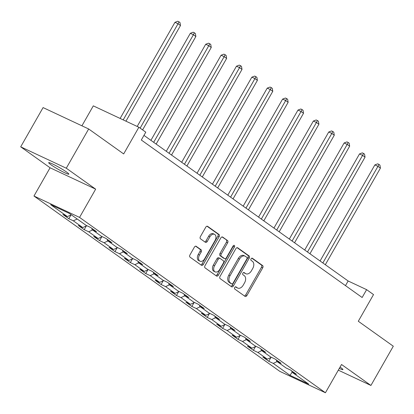 <?xml version="1.0" encoding="UTF-8"?>
<svg xmlns="http://www.w3.org/2000/svg" width="414" height="414" viewBox="0 0 414 414"><rect width="100%" height="100%" fill="white"/><g stroke="black" fill="none" stroke-linecap="round" stroke-linejoin="round"><path stroke-width="0.62" d="M234.712 287.497A1.247 0.823 115.1 0 0 234.774 289.055L245.052 296.388A1.78 1.18 115.1 0 0 245.176 296.46A1.78 1.18 115.1 0 0 246.899 295.539L262.719 267.806A1.78 1.18 115.1 0 0 262.626 265.576L252.349 258.243A1.247 0.823 115.1 0 0 252.261 258.196A1.247 0.823 115.1 0 0 251.055 258.843A1.247 0.823 115.1 0 0 251.117 260.401L252.447 261.353A5.698 3.767 115.1 0 1 252.731 268.489L251.412 270.797A5.698 3.767 115.1 0 1 245.895 273.752A5.698 3.767 115.1 0 1 245.507 273.519L244.172 272.572A1.247 0.823 115.1 0 0 244.089 272.521A1.247 0.823 115.1 0 0 242.883 273.168A1.247 0.823 115.1 0 0 242.946 274.73L244.276 275.677A5.698 3.767 115.1 0 1 244.56 282.819L243.241 285.127A5.698 3.767 115.1 0 1 237.724 288.077A5.698 3.767 115.1 0 1 237.331 287.849L236.001 286.902A1.247 0.823 115.1 0 0 235.918 286.85A1.247 0.823 115.1 0 0 234.712 287.497M50.891 164.715A11.613 1.045 -150.3 0 0 61.872 171.308A11.613 1.045 -150.3 0 0 68.859 174.17A11.613 1.045 -150.3 0 0 66.659 172.115A11.613 1.045 -150.3 0 0 55.678 165.522A11.613 1.045 -150.3 0 0 48.692 162.661A11.613 1.045 -150.3 0 0 50.891 164.715M339.299 368.434A11.613 1.045 -150.3 0 0 342.932 369.619A11.613 1.045 -150.3 0 0 340.727 367.565A11.613 1.045 -150.3 0 0 340.06 367.094M196.236 246.294A1.78 1.18 115.1 0 0 196.112 246.226A1.78 1.18 115.1 0 0 194.389 247.148L189.954 254.926A1.78 1.18 115.1 0 0 190.042 257.156L201.458 265.302A1.78 1.18 115.1 0 0 201.582 265.374A1.78 1.18 115.1 0 0 203.305 264.448L219.125 236.72A1.78 1.18 115.1 0 0 219.032 234.49L207.616 226.344A1.78 1.18 115.1 0 0 207.492 226.272A1.78 1.18 115.1 0 0 205.768 227.198L200.407 236.596A1.78 1.18 115.1 0 0 200.5 238.826L205.385 242.309A1.78 1.18 115.1 0 0 205.51 242.381A1.78 1.18 115.1 0 0 207.233 241.46L209.888 236.798A4.766 3.152 115.1 0 1 214.499 234.329A4.766 3.152 115.1 0 1 215.068 240.493L204.656 258.745A4.766 3.152 115.1 0 1 200.04 261.213A4.766 3.152 115.1 0 1 199.476 255.055L201.209 252.012A1.78 1.18 115.1 0 0 201.121 249.782L195.977 246.175M338.31 370.163L370.918 385.455L393.3 346.213L358.301 321.254L373.521 294.577L366.618 289.655L362.141 297.5L141.314 140.015L145.785 132.169L138.887 127.248L93.3 105.865L81.925 125.804M66.287 168.208L20.7 146.83L50.078 167.779L95.665 189.157L66.287 168.208L88.668 128.971L123.667 153.93L138.887 127.248M95.665 189.157L79.555 217.407L325.425 392.751L279.838 371.374L33.964 196.029L79.555 217.407M370.918 385.455L341.54 364.501L325.425 392.751M220.046 276.386A1.78 1.18 115.1 0 0 220.134 278.617L231.555 286.762A1.78 1.18 115.1 0 0 231.68 286.835A1.78 1.18 115.1 0 0 233.403 285.914L249.218 258.181A1.78 1.18 115.1 0 0 249.13 255.95L237.708 247.81A1.78 1.18 115.1 0 0 237.589 247.738A1.78 1.18 115.1 0 0 235.866 248.659L220.046 276.386M216.506 276.029L205.09 267.889A1.78 1.18 115.1 0 1 204.997 265.659L220.817 237.926A1.78 1.18 115.1 0 1 222.541 237.005A1.78 1.18 115.1 0 1 222.665 237.077L227.55 240.56A1.78 1.18 115.1 0 1 227.638 242.79L221.226 254.041A1.78 1.18 115.1 0 0 221.314 256.271L224.554 258.579A1.78 1.18 115.1 0 0 224.678 258.652A1.78 1.18 115.1 0 0 226.401 257.731L233.077 246.019A1.247 0.823 115.1 0 1 234.288 245.378A1.247 0.823 115.1 0 1 234.433 246.987L218.354 275.181A1.78 1.18 115.1 0 1 216.631 276.102A1.78 1.18 115.1 0 1 216.506 276.029M20.7 146.83L43.082 107.588L88.668 128.971M68.828 218.711L73.325 220.817L82.79 227.565L78.287 225.459L84.202 229.677L88.705 231.788L98.165 238.536L93.667 236.425L99.583 240.643L104.08 242.754L113.545 249.502L109.048 247.396L114.963 251.614L119.46 253.72L128.925 260.473L124.428 258.362L130.343 262.579L134.84 264.691L144.305 271.439L139.808 269.328L145.723 273.55L150.22 275.657L159.685 282.405L155.188 280.299L161.103 284.516L165.6 286.623L175.065 293.376L170.568 291.265L176.483 295.482L180.98 297.594L190.445 304.342L185.948 302.236L191.863 306.453L196.36 308.559L205.82 315.308L201.323 313.201L207.238 317.419L211.735 319.53L221.2 326.279L216.703 324.167L222.618 328.385L227.115 330.496L236.58 337.244L232.083 335.138L237.998 339.356L242.495 341.462L251.96 348.215L247.463 346.104L253.378 350.322L257.875 352.433L267.34 359.181L262.843 357.07L268.758 361.287L273.256 363.399L290.012 375.353L308.74 384.135L291.984 372.181L296.481 374.292L290.566 370.075L286.069 367.963L276.604 361.215L281.101 363.321L275.186 359.104L270.689 356.997L261.224 350.244L265.721 352.355L259.806 348.138L255.309 346.026L245.844 339.278L250.341 341.39L244.426 337.167L239.929 335.061L230.463 328.312L234.961 330.419L229.046 326.201L224.548 324.095L215.089 317.341L219.586 319.453L213.671 315.235L209.173 313.124L199.708 306.376L204.206 308.487L198.29 304.264L193.793 302.158L184.328 295.41L188.825 297.516L182.91 293.298L178.413 291.187L168.948 284.439L173.445 286.55L167.53 282.332L163.033 280.221L153.568 273.473L158.065 275.579L152.15 271.361L147.653 269.255L138.188 262.507L142.685 264.613L136.77 260.396L132.273 258.284L122.808 251.536L127.305 253.647L121.39 249.43L116.893 247.318L107.433 240.57L111.93 242.676L106.015 238.459L101.518 236.353L92.053 229.599L96.55 231.711L90.635 227.493L86.138 225.382L69.376 213.433L50.648 204.651L67.41 216.6L62.912 214.493L68.828 218.711L70.98 214.938M77.201 219.011L73.325 220.817M86.805 225.697L82.79 227.565M92.053 229.599L91.856 228.362M92.581 229.977L88.705 231.788M102.18 236.663L98.165 238.536M107.433 240.57L107.236 239.333M107.961 240.948L104.08 242.754M117.56 247.629L113.545 249.502M122.808 251.536L122.616 250.299M123.341 251.914L119.46 253.72M132.941 258.6L128.925 260.473M138.188 262.507L137.997 261.27M138.716 262.88L134.84 264.691M148.321 269.566L144.305 271.439M153.568 273.473L153.377 272.236M154.096 273.851L150.22 275.657M163.701 280.537L159.685 282.405M168.948 284.439L168.757 283.202M169.476 284.816L165.6 286.623M179.081 291.503L175.065 293.376M184.328 295.41L184.132 294.173M184.856 295.787L180.98 297.594M194.461 302.468L190.445 304.342M199.708 306.376L199.512 305.139M200.236 306.753L196.36 308.559M209.836 313.439L205.82 315.308M215.089 317.341L214.892 316.105M215.616 317.719L211.735 319.53M225.216 324.405L221.2 326.279M230.463 328.312L230.272 327.076M230.996 328.69L227.115 330.496M240.596 335.371L236.58 337.244M245.844 339.278L245.652 338.041M246.377 339.656L242.495 341.462M255.976 346.342L251.96 348.215M261.224 350.244L261.032 349.012M261.751 350.622L257.875 352.433M271.356 357.308L267.34 359.181M276.604 361.215L276.412 359.978M277.132 361.593L273.256 363.399M292.098 372.264L290.012 375.353M291.984 372.181L291.787 370.944M50.078 167.779L33.964 196.029M366.618 289.655L348.138 280.987L143.958 135.378M71.286 214.794L67.41 216.6M345.493 285.624L348.138 280.987M270.911 357.515L268.758 361.287M255.531 346.549L253.378 350.322M240.151 335.583L237.998 339.356M224.771 324.612L222.618 328.385M209.391 313.646L207.238 317.419M194.011 302.675L191.863 306.453M178.636 291.71L176.483 295.482M163.256 280.744L161.103 284.516M147.876 269.773L145.723 273.55M132.496 258.807L130.343 262.579M117.115 247.841L114.963 251.614M101.735 236.87L99.583 240.643M86.355 225.904L84.202 229.677M235.478 286.824L236.099 287.269A5.698 3.767 115.1 0 0 236.492 287.502L237.724 288.077M245.895 273.752L244.664 273.173A5.698 3.767 115.1 0 1 244.276 272.945L243.649 272.5M244.436 295.948A1.78 1.18 115.1 0 0 245.668 294.959L261.488 267.232A1.78 1.18 115.1 0 0 261.394 265.001L251.821 258.17M230.934 286.322A1.78 1.18 115.1 0 0 232.171 285.334L247.986 257.601A1.78 1.18 115.1 0 0 247.898 255.371L237.098 247.67M231.721 283.849A1.247 0.823 115.1 0 0 231.804 283.895A1.247 0.823 115.1 0 0 233.015 283.248L246.899 258.91A1.247 0.823 115.1 0 0 246.832 257.348L245.43 256.349A5.698 3.767 115.1 0 0 245.041 256.116A5.698 3.767 115.1 0 0 239.525 259.071L230.034 275.708A5.698 3.767 115.1 0 0 230.319 282.845L231.721 283.849L230.489 283.269A1.247 0.823 115.1 0 0 230.572 283.321A1.247 0.823 115.1 0 0 230.665 283.352M245.041 256.116L243.805 255.541A5.698 3.767 115.1 0 0 238.288 258.491L239.525 259.071M230.489 283.269L229.087 282.265A5.698 3.767 115.1 0 1 228.802 275.129L238.288 258.491M222.049 236.937L227.55 240.56M223.581 258.124A1.78 1.18 115.1 0 1 223.446 258.077A1.78 1.18 115.1 0 1 223.322 258.005L220.082 255.692A1.78 1.18 115.1 0 1 219.989 253.461L226.406 242.216A1.78 1.18 115.1 0 0 226.318 239.985M215.891 275.589A1.78 1.18 115.1 0 0 217.122 274.601L233.201 246.413A1.247 0.823 115.1 0 0 233.439 245.58M214.566 265.71A4.766 3.152 115.1 0 0 215.135 271.869A4.766 3.152 115.1 0 0 219.746 269.4L223.415 262.968A1.78 1.18 115.1 0 0 223.322 260.737L220.082 258.424A1.78 1.18 115.1 0 0 219.958 258.352A1.78 1.18 115.1 0 0 218.235 259.278L214.566 265.71L213.334 265.131A4.766 3.152 115.1 0 0 213.903 271.289L215.135 271.869M218.851 257.85A1.78 1.18 115.1 0 0 218.727 257.777A1.78 1.18 115.1 0 0 217.003 258.698L218.235 259.278M213.334 265.131L217.003 258.698M200.04 261.213L198.808 260.634A4.766 3.152 115.1 0 1 198.244 254.475L199.978 251.433A1.78 1.18 115.1 0 0 199.89 249.202L195.62 246.159M214.499 234.329L213.267 233.755A4.766 3.152 115.1 0 0 208.656 236.218L209.888 236.798M204.764 241.869A1.78 1.18 115.1 0 0 206.001 240.881L208.656 236.218M200.842 264.862A1.78 1.18 115.1 0 0 202.073 263.873L217.893 236.14A1.78 1.18 115.1 0 0 217.8 233.91L207 226.21M325.321 264.712L380.425 168.11L377.956 166.35L374.877 164.907L320.079 260.975M374.877 164.907L377.703 163.83L378.939 164.405L377.956 166.35L322.858 262.957M378.939 164.405L379.923 165.108L380.425 168.11M309.941 253.746L365.044 157.144L362.581 155.385L359.497 153.941L304.704 250.009M359.497 153.941L362.328 152.859L363.559 153.439L362.581 155.385L307.478 251.986M363.559 153.439L364.543 154.143L365.044 157.144M294.561 242.78L349.664 146.173L347.201 144.419L344.117 142.975L289.324 239.044M344.117 142.975L346.948 141.893L348.179 142.473L347.201 144.419L292.098 241.02M348.179 142.473L349.162 143.172L349.664 146.173M279.181 231.809L334.284 135.207L331.821 133.448L328.742 132.004L273.944 228.073M328.742 132.004L331.567 130.927L332.799 131.502L331.821 133.448L276.718 230.055M332.799 131.502L333.782 132.206L334.284 135.207M263.801 220.843L318.904 124.241L316.441 122.482L313.362 121.038L258.564 217.107M313.362 121.038L316.187 119.956L317.419 120.536L316.441 122.482L261.337 219.084M317.419 120.536L318.407 121.24L318.904 124.241M248.426 209.877L303.524 113.27L301.061 111.516L297.982 110.067L243.184 206.141M297.982 110.067L300.807 108.991L302.039 109.565L301.061 111.516L245.957 208.118M302.039 109.565L303.027 110.269L303.524 113.27M233.046 198.906L288.144 102.305L285.681 100.545L282.602 99.101L227.803 195.17M282.602 99.101L285.427 98.02L286.659 98.599L285.681 100.545L230.577 197.152M286.659 98.599L287.647 99.303L288.144 102.305M217.666 187.94L272.769 91.339L270.301 89.579L267.221 88.135L212.423 184.204M267.221 88.135L270.047 87.054L271.284 87.633L270.301 89.579L215.202 186.181M271.284 87.633L272.267 88.337L272.769 91.339M202.286 176.975L257.389 80.368L254.921 78.608L251.841 77.164L197.043 173.233M251.841 77.164L254.672 76.088L255.904 76.662L254.921 78.608L199.822 175.215M255.904 76.662L256.887 77.366L257.389 80.368M186.905 166.004L242.009 69.402L239.546 67.642L236.461 66.199L181.668 162.267M236.461 66.199L239.292 65.117L240.524 65.697L239.546 67.642L184.442 164.249M240.524 65.697L241.507 66.4L242.009 69.402M171.525 155.038L226.629 58.431L224.165 56.677L221.086 55.233L166.288 151.301M221.086 55.233L223.912 54.151L225.144 54.731L224.165 56.677L169.062 153.278M225.144 54.731L226.127 55.429L226.629 58.431M156.145 144.067L211.249 47.465L208.785 45.706L205.706 44.262L150.908 140.33M205.706 44.262L208.532 43.185L209.763 43.76L208.785 45.706L153.682 142.312M209.763 43.76L210.752 44.464L211.249 47.465M142.597 129.892L195.869 36.499L193.405 34.74L190.326 33.296L137.189 126.451M190.326 33.296L193.152 32.214L194.383 32.794L193.405 34.74L140.134 128.138M194.383 32.794L195.372 33.498L195.869 36.499M125.939 121.173L180.488 25.528L178.025 23.774L174.946 22.33L120.122 118.445M174.946 22.33L177.772 21.249L179.003 21.828L178.025 23.774L123.201 119.889M179.003 21.828L179.992 22.527L180.488 25.528M236.099 287.269L237.331 287.849M244.276 272.945L245.507 273.519M261.394 265.001L262.626 265.576M261.488 267.232L262.719 267.806M245.668 294.959L246.899 295.539M247.898 255.371L249.13 255.95M247.986 257.601L249.218 258.181M232.171 285.334L233.403 285.914M228.802 275.129L230.034 275.708M229.087 282.265L230.319 282.845M222.406 236.958L222.665 237.077M226.406 242.216L227.638 242.79M219.989 253.461L221.226 254.041M220.082 255.692L221.314 256.271M223.322 258.005L224.554 258.579M233.201 246.413L234.433 246.987M217.122 274.601L218.354 275.181M199.89 249.202L201.121 249.782M199.978 251.433L201.209 252.012M198.244 254.475L199.476 255.055M206.001 240.881L207.233 241.46M207.357 226.225L207.616 226.344M217.8 233.91L219.032 234.49M217.893 236.14L219.125 236.72M202.073 263.873L203.305 264.448M230.572 283.321L231.804 283.895M223.446 258.077L224.678 258.652M218.727 257.777L219.958 258.352"/></g></svg>
